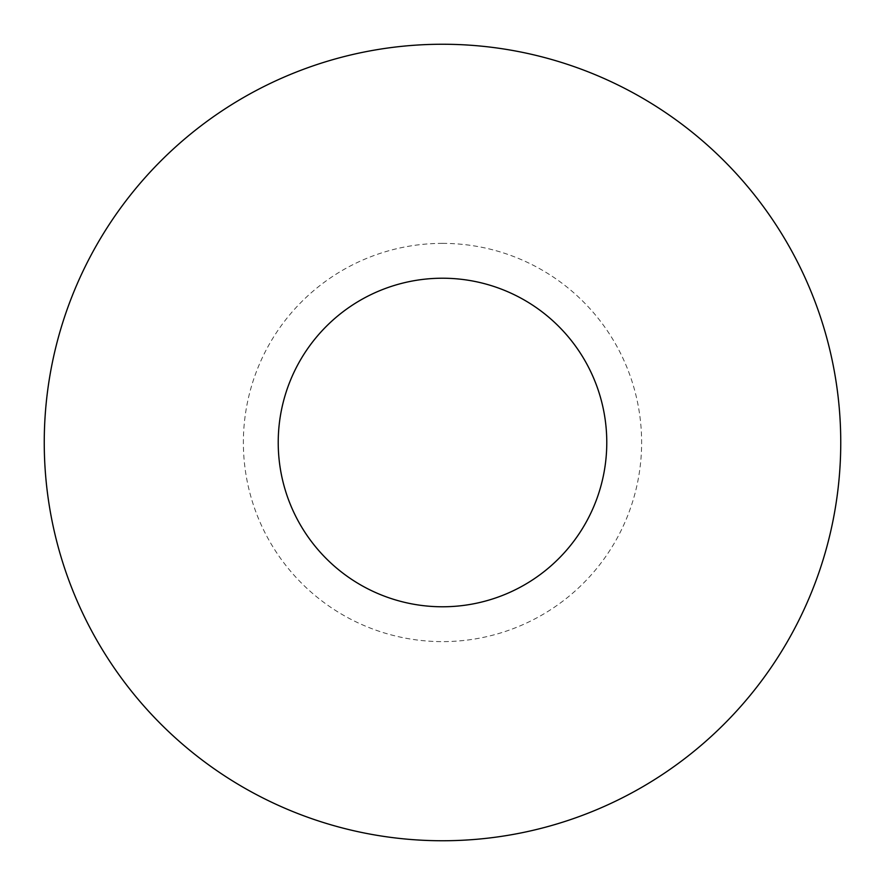 <?xml version="1.0" encoding="UTF-8"?>
<svg xmlns="http://www.w3.org/2000/svg" width="885" height="885" viewBox="0 0 885 885"><rect width="100%" height="100%" fill="white"/><g stroke="black" fill="none" stroke-linecap="round" stroke-linejoin="round"><path stroke-width="0.66" stroke-dasharray="4.42 3.32" d="M442.5 278.222A164.278 164.278 0 0 0 278.222 442.5A164.278 164.278 0 0 0 442.5 606.778A164.278 164.278 0 0 0 606.778 442.5A164.278 164.278 0 0 0 442.5 278.222M442.5 44.25A398.25 398.25 0 0 1 840.75 442.5A398.25 398.25 0 0 1 442.5 840.75A398.25 398.25 0 0 1 44.25 442.5A398.25 398.25 0 0 1 442.5 44.25A398.25 398.25 0 0 0 44.25 442.5A398.25 398.25 0 0 0 442.5 840.75M442.5 243.375A199.125 199.125 0 0 1 641.625 442.5A199.125 199.125 0 0 1 442.5 641.625A199.125 199.125 0 0 1 243.375 442.5A199.125 199.125 0 0 1 442.5 243.375"/><path stroke-width="1.33" d="M442.5 278.222A164.278 164.278 0 0 0 278.222 442.5A164.278 164.278 0 0 0 442.5 606.778A164.278 164.278 0 0 0 606.778 442.5A164.278 164.278 0 0 0 442.5 278.222M442.5 44.25A398.25 398.25 0 0 1 840.75 442.5A398.25 398.25 0 0 1 442.5 840.75A398.25 398.25 0 0 1 44.25 442.5A398.25 398.25 0 0 1 442.5 44.25"/></g></svg>
